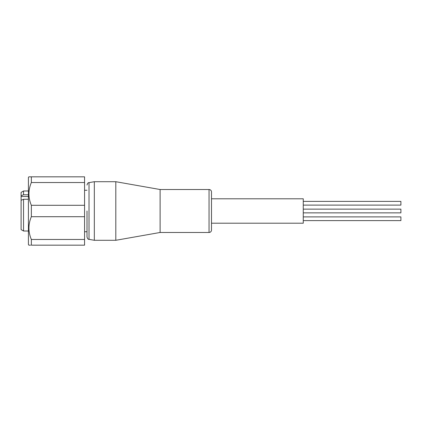 <?xml version="1.0" encoding="UTF-8"?>
<svg xmlns="http://www.w3.org/2000/svg" width="422" height="422" viewBox="0 0 422 422"><rect width="100%" height="100%" fill="white"/><g stroke="black" fill="none" stroke-linecap="round" stroke-linejoin="round"><path stroke-width="0.63" d="M87.006 211L87.006 236.953L87.006 211M303.265 201.389L400.9 201.389L400.9 205.108L303.265 205.108M303.265 209.138L400.9 209.138L303.265 209.138L400.9 209.138L400.9 212.862L303.265 212.862M303.265 216.892L400.9 216.892L400.9 220.611L303.265 220.611M211.491 198.794L303.265 198.794L303.265 223.206L211.491 223.206M209.048 232.48A2.442 2.442 0 0 0 211.491 230.037L211.491 191.963A2.442 2.442 0 0 0 209.048 189.52L209.048 232.48L160.112 232.48L160.112 189.52L115.813 181.708L115.813 240.292L160.112 232.48M28.422 190.987L23.542 190.987L23.542 194.785L28.422 194.785M28.422 199.268L23.542 199.268L23.542 231.013L28.422 231.013M23.542 199.268L21.1 200.281L21.1 229.605L23.542 231.013M21.1 200.281L21.1 192.395L23.542 190.987M87.006 236.953C87.518 238.71 88.187 239.511 89.021 239.353L89.021 182.647L94.328 181.708L94.328 240.292L115.813 240.292M87.006 190.253L84.564 190.253M87.006 231.747L84.564 231.747M28.912 176.829L31.349 176.829L28.912 176.829L28.422 177.314L28.422 244.686L28.912 245.171L30.511 245.171M31.349 239.469L31.349 245.171L84.564 245.171L84.564 239.469L31.349 239.469C28.137 231.889 28.137 224.298 31.349 216.702L84.564 216.702L84.564 239.469M31.349 205.298C28.137 197.712 28.137 190.127 31.349 182.531L31.349 176.829L84.564 176.829L84.564 205.298L31.349 205.298L31.349 216.702M84.564 205.298L84.564 216.702M30.152 245.171L28.912 245.171M31.349 182.531L84.564 182.531M21.1 195.792L23.542 194.785M28.422 196.504L21.1 196.504M160.112 189.52L209.048 189.52M94.328 181.708L115.813 181.708M89.021 239.353L94.328 240.292M89.021 182.647C88.187 182.489 87.518 183.29 87.006 185.047"/></g></svg>
